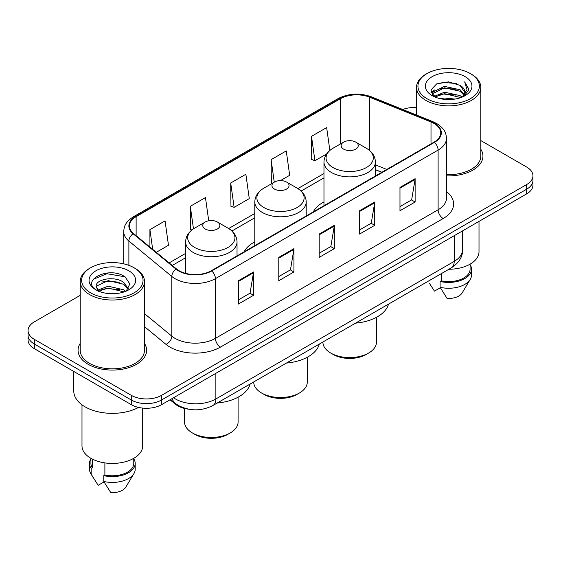 <?xml version="1.0" encoding="UTF-8"?>
<svg xmlns="http://www.w3.org/2000/svg" width="561" height="561" viewBox="0 0 561 561"><rect width="100%" height="100%" fill="white"/><g stroke="black" fill="none" stroke-linecap="round" stroke-linejoin="round"><path stroke-width="0.84" d="M254.792 241.826A37.846 21.851 0 0 0 244.133 251.798M323.97 201.883A37.846 21.851 0 0 0 313.319 211.855M381.789 172.325L375.393 169.738M188.643 409.193A21.423 12.37 180 0 1 175.348 404.165L170.025 399.776M80.209 295.367L34.326 321.853A21.423 12.37 0 0 0 28.05 330.604L28.05 339.931A21.423 12.37 0 0 0 34.326 348.676L131.281 404.656A21.423 12.37 0 0 0 161.582 404.656L526.674 193.868A21.423 12.37 0 0 0 532.95 185.123L532.95 180.453A21.423 12.37 0 0 1 526.674 189.204A21.423 12.37 0 0 0 532.95 180.453L532.95 175.789A21.423 12.37 0 0 0 526.674 167.045L480.791 140.559M28.05 330.604A21.423 12.37 0 0 0 34.326 339.349L131.281 395.323A21.423 12.37 0 0 0 161.582 395.323L161.582 399.986L526.674 189.204L161.582 399.986A21.423 12.37 0 0 1 131.281 399.986A21.423 12.37 0 0 0 161.582 399.986L161.582 404.656M34.326 339.349L34.326 344.012L131.281 399.986L34.326 344.012A21.423 12.37 0 0 1 28.05 335.268A21.423 12.37 0 0 0 34.326 344.012L34.326 348.676M80.209 343.395A34.277 19.789 0 0 0 78.063 350.281A34.277 19.789 0 0 0 88.105 364.271A34.277 19.789 0 0 0 125.461 368.563A34.277 19.789 0 0 0 146.624 350.281A34.277 19.789 0 0 0 144.479 343.395A34.277 19.789 0 0 1 146.624 350.281A34.277 19.789 0 0 1 125.461 368.563A34.277 19.789 0 0 1 88.105 364.271A34.277 19.789 0 0 1 78.063 350.281A34.277 19.789 0 0 1 80.209 343.395M434.06 123.49A22.854 13.191 180 0 1 440.757 132.817A22.854 13.191 180 0 1 434.06 142.143L211.371 270.718A22.854 13.191 180 0 1 176.491 268.957L133.567 233.565A22.854 13.191 180 0 1 129.43 225.992A22.854 13.191 180 0 1 136.127 216.665L340.443 98.708A22.854 13.191 180 0 1 369.706 97.228L431.009 122.01A22.854 13.191 180 0 1 434.06 123.49M434.466 123.252A23.422 13.527 0 0 0 431.339 121.737L370.036 96.955A23.422 13.527 0 0 0 340.036 98.47L135.72 216.434A23.422 13.527 0 0 0 133.097 233.755L176.021 269.147A23.422 13.527 0 0 0 211.77 270.949L434.466 142.382A23.422 13.527 0 0 0 434.466 123.252M238.383 280.717L238.383 304.041L253.537 295.296L253.537 271.973L238.383 280.717M238.383 299.904L250.052 293.165L253.474 272.744A5.715 3.296 -120 0 0 253.537 271.973M249.954 293.228L253.537 295.296M278.782 257.394L278.782 280.717L293.929 271.973L293.929 248.649L278.782 257.394M278.782 276.58L290.451 269.841L293.873 249.421A5.715 3.296 -120 0 0 293.929 248.649M290.346 269.904L293.929 271.973M399.979 187.423L399.979 210.747L415.126 202.002L415.126 178.679L399.979 187.423M399.979 206.609L411.648 199.87L415.063 179.45A5.715 3.296 -120 0 0 415.126 178.679M411.543 199.933L415.126 202.002M359.58 210.747L359.58 234.07L374.727 225.326L374.727 202.002L359.58 210.747M359.58 229.933L371.249 223.194L374.664 202.773A5.715 3.296 -120 0 0 374.727 202.002M371.144 223.257L374.727 225.326M319.181 234.07L319.181 257.394L334.328 248.649L334.328 225.326L319.181 234.07M319.181 253.256L330.85 246.517L334.272 226.097A5.715 3.296 -120 0 0 334.328 225.326M330.745 246.581L334.328 248.649M446.472 175.859A34.277 19.789 0 0 0 482.937 156.112A34.277 19.789 0 0 0 480.791 149.226A34.277 19.789 0 0 1 482.937 156.112A34.277 19.789 0 0 1 446.472 175.859M161.582 395.323L526.674 184.541A21.423 12.37 0 0 0 532.95 175.789M416.521 107.495A21.423 12.37 0 0 0 402.77 109.493M156.295 252.303L168.482 245.262L165.06 220.894L149.913 229.638L149.913 247.043M280.465 180.607L289.679 175.291L286.257 150.923L271.11 159.668L271.349 182.851M329.861 150.425L326.656 127.599L311.502 136.344L311.748 159.527M208.72 220.782L205.459 197.57L190.312 206.315L190.558 229.498M230.711 182.991L234.126 207.36L249.28 198.615L245.858 174.247L230.711 182.991L230.957 206.175M234.126 207.36L230.711 206.083M272.394 183.244L271.11 182.76M271.11 159.668L274.266 182.164M311.502 136.344L314.924 160.712L326.558 154.002M314.924 160.712L311.502 159.436M191.883 229.996L190.312 229.407M190.312 206.315L193.475 228.846M149.913 229.638L152.676 249.322M426.942 98.68A30.708 17.728 0 0 0 470.37 98.68A30.708 17.728 0 0 0 470.37 73.603L471.38 74.185A32.138 18.555 0 0 1 480.791 87.306A32.138 18.555 0 0 1 460.953 104.451A32.138 18.555 0 0 1 425.932 100.426A32.138 18.555 0 0 1 416.521 87.306A32.138 18.555 0 0 1 425.932 74.185L426.942 73.603A30.708 17.728 0 0 0 426.942 98.68M446.472 174.625A32.138 18.555 0 0 0 480.791 156.112L480.791 87.306M448.891 269.259A30.35 17.524 0 0 0 479.01 251.742L479.01 221.385M440.539 98.743L444.48 98.035L454.978 99.08M445.154 99.43L450.294 99.549M433.969 96.513L444.48 92.2L460.069 95.587L462.047 97.137M434.971 97.018L444.48 93.659L460.854 97.593M432.664 95.307L433.064 91.99L444.48 86.373L460.069 89.753L464.242 94.402M432.573 94.893L433.064 93.449L444.48 87.825L460.069 91.212L463.87 95.09M462.131 97.102A16.143 9.32 0 0 0 464.803 91.969A16.143 9.32 0 0 0 460.069 85.377L464.788 92.32M465.125 76.633A23.289 13.443 0 0 0 432.194 76.633A23.289 13.443 0 0 0 432.194 95.643A23.289 13.443 0 0 0 465.125 95.643A23.289 13.443 0 0 0 465.125 76.633M460.069 85.377L448.569 81.85L436.647 83.898L430.897 90.005L434.165 96.66M463.709 96.401L468.512 90.258L468.666 88.813L464.662 81.885L466.997 89.641L462.39 96.997M429.375 283.249L434.459 291.131L440.35 287.73M441.198 273.705L441.198 280.83A21.423 12.37 0 0 0 470.083 269.231L470.083 264.154M471.38 74.185L470.37 73.603A30.708 17.728 0 0 0 426.942 73.603M441.198 280.83L440.09 281.468L440.09 287.295L447.082 298.417A14.284 8.247 0 0 0 462.159 292.912L470.258 279.371A22.854 13.191 0 0 0 471.506 275.065L471.506 269.231A22.854 13.191 0 0 0 470.083 264.645M440.09 287.295A22.854 13.191 0 0 0 470.258 279.371M440.09 281.468A22.854 13.191 0 0 0 471.506 269.231M464.662 81.885L468.659 89.094M435.995 84.213L443.478 82.39L456.64 83.589M431.192 92.993L433.485 91.289M438.653 89.143L443.478 88.224L456.156 89.276M438.653 94.97L443.478 94.052L456.156 95.111M431.009 92.439L434.838 89.83M433.681 96.275L434.838 95.665M322.905 342L322.905 342.119A26.781 15.463 0 0 0 330.745 353.051L333.269 354.51A23.211 13.401 0 0 0 366.095 354.51L368.619 353.051A26.781 15.463 0 0 0 376.459 342.119L376.459 317.309M333.269 354.51L330.745 353.051A26.781 15.463 0 0 0 368.619 353.051M343.62 149.114A8.569 4.951 0 0 0 355.744 149.114A8.569 4.951 0 0 0 355.744 142.115L366.382 148.258A23.618 13.632 0 0 1 366.382 167.543A23.618 13.632 0 0 1 332.982 167.543A23.618 13.632 0 0 1 332.982 148.258C327.168 151.715 324.16 156.302 323.97 162.024A25.708 14.845 0 0 0 331.502 172.522A25.708 14.845 0 0 0 359.517 175.74A25.708 14.845 0 0 0 375.393 162.024C375.204 156.302 372.195 151.715 366.382 148.258L355.744 142.115A8.569 4.951 0 0 0 343.62 142.115A8.569 4.951 0 0 0 343.62 149.114M355.569 323.143A39.277 22.678 0 0 0 388.514 304.118M253.719 381.943L253.719 382.062A26.781 15.463 0 0 0 261.566 392.995L264.091 394.453A23.211 13.401 0 0 0 296.909 394.453L299.434 392.995A26.781 15.463 0 0 0 307.281 382.062L307.281 357.252M264.091 394.453L261.566 392.995A26.781 15.463 0 0 0 299.434 392.995M274.441 189.057A8.569 4.951 0 0 0 286.559 189.057A8.569 4.951 0 0 0 286.559 182.059L297.197 188.201A23.618 13.632 0 0 0 297.197 188.201A23.618 13.632 0 0 1 297.197 207.486A23.618 13.632 0 0 1 263.803 207.486A23.618 13.632 0 0 1 263.796 188.201C257.983 191.659 254.982 196.245 254.792 201.967A25.708 14.845 0 0 0 262.324 212.465A25.708 14.845 0 0 0 290.339 215.676A25.708 14.845 0 0 0 306.208 201.967C306.018 196.245 303.017 191.659 297.204 188.201L286.559 182.059A8.569 4.951 0 0 0 274.441 182.059A8.569 4.951 0 0 0 274.441 189.057M286.39 363.079A39.277 22.678 0 0 0 319.335 344.061M184.541 408.457L184.541 422.005A26.781 15.463 0 0 0 192.381 432.938L194.905 434.396A23.211 13.401 0 0 0 194.905 434.396A23.211 13.401 0 0 0 227.731 434.389L230.255 432.938A26.781 15.463 0 0 0 238.095 422.005L238.095 397.188M194.905 434.389L192.381 432.938A26.781 15.463 0 0 0 230.255 432.938M205.256 229A8.569 4.951 0 0 0 217.38 229A8.569 4.951 0 0 0 217.38 222.002L228.018 228.145A23.618 13.632 0 0 1 228.018 247.429A23.618 13.632 0 0 1 194.618 247.429A23.618 13.632 0 0 1 194.618 228.145C188.805 231.595 185.796 236.188 185.607 241.91A25.708 14.845 0 0 0 193.138 252.401A25.708 14.845 0 0 0 221.16 255.62A25.708 14.845 0 0 0 237.03 241.91C236.84 236.188 233.832 231.595 228.018 228.145L217.38 222.002A8.569 4.951 0 0 0 205.256 222.002A8.569 4.951 0 0 0 205.256 229M217.212 403.022A39.277 22.678 0 0 0 250.15 384.005M90.63 292.842A30.708 17.728 0 0 0 134.058 292.842A30.708 17.728 0 0 0 134.058 267.772L135.068 268.354A32.138 18.555 0 0 1 144.479 281.475A32.138 18.555 0 0 1 124.64 298.613A32.138 18.555 0 0 1 89.62 294.595A32.138 18.555 0 0 1 80.209 281.475A32.138 18.555 0 0 1 89.62 268.354L90.63 267.772A30.708 17.728 0 0 0 90.63 292.842M80.209 281.475L80.209 350.281A32.138 18.555 0 0 0 89.62 363.402A32.138 18.555 0 0 0 124.64 367.42A32.138 18.555 0 0 0 144.479 350.281L144.479 281.475M73.779 371.459L73.779 391.094A38.562 22.265 0 0 0 85.076 406.837A38.562 22.265 0 0 0 138.581 407.419M81.99 404.832L81.99 445.911A30.35 17.524 0 0 0 90.882 458.302A30.35 17.524 0 0 0 123.96 462.096A30.35 17.524 0 0 0 142.697 445.911L142.697 408.085M108.441 293.564L113.883 293.726M97.768 290.149L108.168 286.18L123.757 289.827L125.65 291.341M98.722 291.145L108.168 288.031L124.1 291.916M96.197 286.236L98.869 291.271M96.233 286.734C94.493 279.546 114.192 275.276 123.757 282.421L128.399 288.831M96.303 287.183L96.751 285.984L108.168 280.626L123.757 284.273L128.034 289.308M126.197 291.117L129.843 283.95L125.229 277.001C108.897 265.255 79.858 280.731 96.625 290.219L96.709 290.268M128.806 270.802A23.289 13.443 0 0 0 95.875 270.802A23.289 13.443 0 0 0 95.875 289.813A23.289 13.443 0 0 0 128.806 289.813A23.289 13.443 0 0 0 128.806 270.802M90.917 458.323L90.917 463.4A21.423 12.37 0 0 0 92.256 467.706L92.256 459.045M90.917 458.807A22.854 13.191 0 0 0 89.494 463.4L89.494 469.234A22.854 13.191 0 0 0 90.742 473.54A22.854 13.191 0 0 0 91.155 474.178L98.147 485.3L104.037 481.899M91.155 474.178L91.155 468.344L92.256 467.706M89.494 463.4A22.854 13.191 0 0 0 91.155 468.344M98.491 291.285L96.268 287.001M104.886 462.895L104.886 474.999A21.423 12.37 0 0 0 133.77 463.4L133.77 458.323M135.068 268.354L134.058 267.772A30.708 17.728 0 0 0 90.63 267.772M104.886 474.999L103.778 475.637L103.778 481.464L110.769 492.586A14.284 8.247 0 0 0 125.846 487.081L133.946 473.54A22.854 13.191 0 0 0 135.194 469.234L135.194 463.4A22.854 13.191 0 0 0 133.77 458.807M103.778 481.464A22.854 13.191 0 0 0 133.946 473.54M103.778 475.637A22.854 13.191 0 0 0 135.194 463.4M93.224 279.336L106.892 273.726L124.914 276.783M101.765 282.057L106.892 281.131L119.759 282.232M101.765 289.462L106.892 288.536L119.759 289.637M175.348 403.436L175.348 404.165M173.545 397.742A28.569 16.493 0 0 0 175.467 398.969A28.569 16.493 0 0 0 215.866 398.969L454.214 261.363A28.569 16.493 0 0 0 462.58 249.701C462.79 256.784 459.01 262.857 451.254 267.899L212.907 405.505A14.284 8.247 60 0 0 215.866 398.969L215.866 373.31M454.214 235.704L454.214 261.363A14.284 8.247 60 0 1 451.254 267.899M172.388 398.415A14.284 9.551 129.5 0 0 174.878 403.057L170.537 399.481M526.674 193.868L526.674 184.541M131.281 404.656L131.281 395.323M446.472 191.589A35.708 20.617 180 0 1 443.155 218.531L220.459 347.105A7.139 4.123 60 0 1 215.41 338.353L438.106 209.786A28.569 16.493 0 0 0 446.472 198.124L446.472 138.413A28.569 16.493 180 0 1 438.106 150.075A7.139 4.123 -120 0 0 434.466 142.382M220.459 347.105A35.708 20.617 180 0 1 169.962 347.105A35.708 20.617 180 0 1 165.958 344.349L144.479 326.635M176.021 269.147A7.139 4.776 129.5 0 0 171.813 276.447L171.813 336.151A28.569 16.493 0 0 0 175.011 338.353A28.569 16.493 0 0 0 215.41 338.353L215.41 278.649A28.569 16.493 180 0 1 171.813 276.447L128.883 241.055A28.569 16.493 180 0 1 123.722 231.595L123.722 263.838M446.472 138.413C446.009 133.504 445.553 129.423 436.626 123.483L432.868 121.66A7.139 3.345 112 0 0 431.339 121.737M432.868 121.66L371.564 96.878C359.734 92.691 348.507 93.301 337.883 98.701A7.139 4.123 60 0 1 340.036 98.47M135.72 216.434A7.139 4.123 -120 0 0 133.567 216.665C124.907 222.338 124.114 226.616 123.722 231.595M133.097 233.755A7.139 4.776 129.5 0 0 128.883 241.055L128.883 265.374M371.564 96.878A7.139 3.345 112 0 0 370.036 96.955M211.77 270.949A7.139 4.123 60 0 1 215.41 278.649L438.106 150.075L438.106 209.786A7.139 4.123 60 0 0 443.155 218.531M144.479 313.62L171.813 336.151A7.139 4.776 -50.5 0 1 165.958 344.349M136.127 216.665L136.127 235.676M431.009 122.01L431.009 143.911M369.706 97.228L369.706 150.593M386.788 169.436L375.393 164.829M340.443 98.708L340.443 143.953M323.97 173.517L297.863 188.594M254.792 213.46L228.678 228.537M185.607 253.404L169.156 262.906M319.181 234.807L334.272 226.097M359.58 211.483L374.664 202.773M399.979 188.159L415.063 179.45M278.782 258.13L293.873 249.421M238.383 281.454L253.474 272.744M212.907 405.505C201.413 411.283 189.92 411.283 178.426 405.505L174.878 403.057M462.58 249.701L462.58 230.873M337.883 98.701L133.567 216.665M323.97 177.865L301.117 191.063M254.792 217.808L231.938 231.006M185.607 257.751L172.255 265.465M381.894 172.262L375.393 169.632M432.51 95.139L432.51 94.164M416.521 115.054L416.521 87.306M375.393 176.021L375.393 162.024M323.97 205.705L323.97 162.024M343.62 142.115L332.982 148.258M306.208 215.964L306.208 201.967M254.792 245.648L254.792 201.967M274.441 182.059L263.796 188.201M237.03 255.9L237.03 241.91M185.607 273.361L185.607 241.91M205.256 222.002L194.618 228.145M93.063 477.418L90.742 473.54"/></g></svg>
